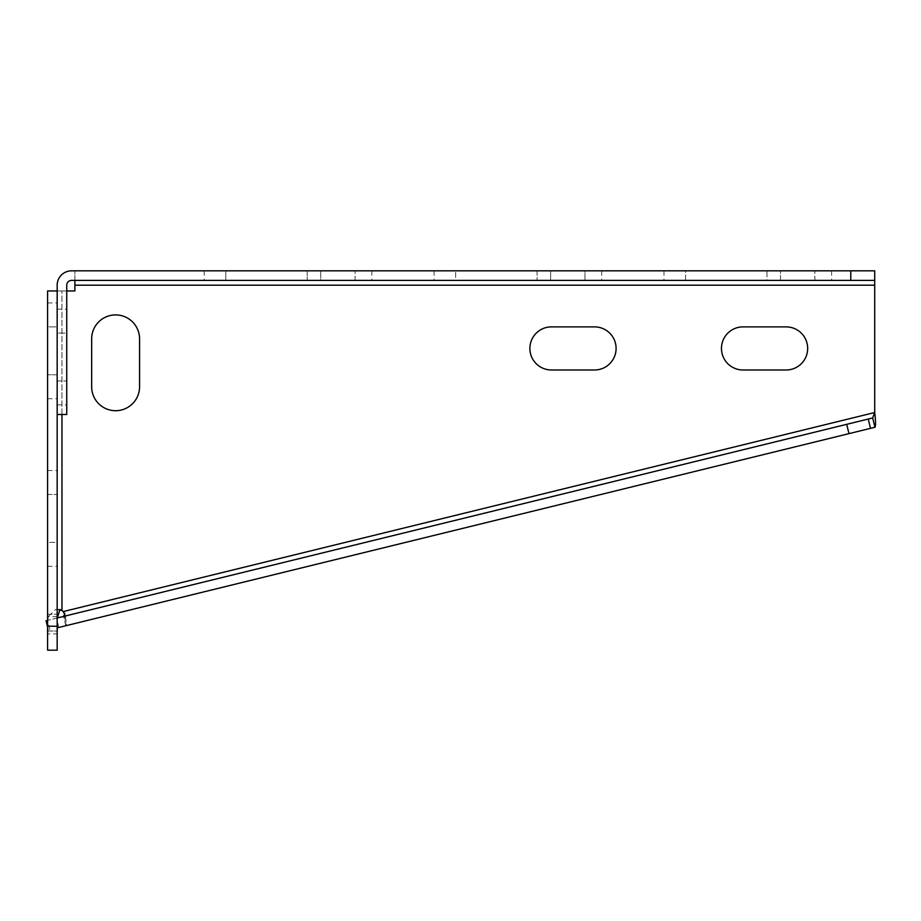<?xml version="1.0" encoding="UTF-8"?>
<svg xmlns="http://www.w3.org/2000/svg" width="921" height="921" viewBox="0 0 921 921"><rect width="100%" height="100%" fill="white"/><g stroke="black" fill="none" stroke-linecap="round" stroke-linejoin="round"><path stroke-width="0.69" stroke-dasharray="4.61 3.45" d="M64.712 614.146L66.07 619.66L64.7 614.307M872.671 417.961L63.514 616.437L65.794 625.739L66.07 619.66M57.171 627.857L874.95 427.263M61.96 414.508L61.96 290.967L74.9 290.967L74.9 270.832L74.9 280.41L874.72 280.41L874.72 270.832L874.72 412.527L63.238 611.579A7.184 7.184 0 0 0 61.96 610.554L61.96 290.967L47.593 290.967L66.749 290.967M874.72 270.832L71.539 270.832A14.368 14.368 0 0 0 57.171 285.199L57.171 414.508L66.749 414.508L66.749 285.199A4.789 4.789 0 0 1 71.539 280.41L74.9 280.41L74.9 270.832M91.663 386.751A23.946 23.946 0 0 0 115.62 410.708A23.946 23.946 0 0 0 139.566 386.751L139.566 338.859A23.946 23.946 0 0 0 115.62 314.913A23.946 23.946 0 0 0 91.663 338.859L91.663 386.751M786.12 369.989A21.551 21.551 0 0 0 807.671 348.437A21.551 21.551 0 0 0 786.12 326.886L743.017 326.886A21.551 21.551 0 0 0 721.465 348.437A21.551 21.551 0 0 0 743.017 369.989L786.12 369.989M551.437 369.989L594.54 369.989A21.551 21.551 0 0 0 616.091 348.437A21.551 21.551 0 0 0 594.54 326.886L551.437 326.886A21.551 21.551 0 0 0 529.886 348.437A21.551 21.551 0 0 0 551.437 369.989M57.355 616.644L48.145 616.644L47.593 633.878L57.171 633.878L57.171 290.967M57.309 627.823L57.378 617.945M58.932 609.748L55.744 609.46L48.145 616.644M47.593 290.967L47.593 650.168L57.171 650.168L57.171 633.878M47.593 326.886L47.593 398.724L47.593 326.886L57.171 326.886L57.171 374.778L57.171 302.94L57.171 326.886L47.593 326.886M47.593 542.377L47.593 470.539L47.593 566.323L47.593 542.377L57.171 542.377L57.171 470.539L57.171 566.323L57.171 542.377L47.593 542.377M47.593 631.012L47.593 614.249L47.593 631.012L57.171 631.012L57.171 614.249L57.171 631.012L47.593 631.012M47.593 614.249L57.171 614.249L47.593 614.249M57.171 374.778L57.171 398.724L57.171 374.778L47.593 374.778L57.171 374.778M57.171 333.091L57.171 404.929L57.171 333.091L66.749 333.091L66.749 309.145L66.749 404.929L66.749 333.091L57.171 333.091M766.963 280.41L685.535 280.41L780.501 280.41L766.963 280.41L766.963 270.832L780.501 270.832L780.501 280.41L814.855 280.41L780.501 280.41L780.501 270.832L831.617 270.832L685.535 270.832L766.963 270.832L766.963 280.41M814.855 280.41L831.617 280.41L814.855 280.41L814.855 270.832L814.855 280.41M685.535 270.832L663.983 270.832L685.535 270.832L685.535 280.41L663.983 280.41L685.535 280.41L685.535 270.832M225.772 280.41L307.188 280.41L204.22 280.41L225.772 280.41L225.772 270.832L204.22 270.832L307.188 270.832L225.772 270.832L225.772 280.41M307.188 270.832L320.727 270.832L320.727 280.41L355.08 280.41L320.727 280.41L320.727 270.832L371.842 270.832L307.188 270.832L307.188 280.41L307.188 270.832M355.08 280.41L371.842 280.41L355.08 280.41L355.08 270.832L355.08 280.41M550.62 280.41L584.962 280.41L537.07 280.41L550.62 280.41L550.62 270.832L434.09 270.832L550.62 270.832L550.62 280.41M584.962 270.832L550.62 270.832L601.724 270.832L584.962 270.832L584.962 280.41L601.724 280.41L584.962 280.41L584.962 270.832M455.642 280.41L537.07 280.41L434.09 280.41L455.642 280.41L455.642 270.832L455.642 280.41M46.05 620.719L63.514 616.437M58.829 627.454L56.549 618.141M48.329 630.022L47.593 626.994M49.826 629.653L47.593 620.535M57.171 617.991L47.593 620.351M64.182 615.942L66.312 624.622M74.9 285.199L874.72 285.199M47.593 494.485L57.171 494.485L47.593 494.485M57.171 380.983L66.749 380.983L57.171 380.983M537.07 270.832L537.07 280.41L537.07 270.832M64.712 613.294L65.679 617.208M59.888 609.46L55.744 609.46M47.593 470.539L57.171 470.539M47.593 566.323L57.171 566.323M47.593 398.724L57.171 398.724M47.593 302.94L57.171 302.94M57.171 309.145L66.749 309.145M57.171 404.929L66.749 404.929M831.617 270.832L831.617 280.41M663.983 270.832L663.983 280.41M204.22 270.832L204.22 280.41M371.842 270.832L371.842 280.41M434.09 270.832L434.09 280.41M601.724 270.832L601.724 280.41"/><path stroke-width="1.38" d="M874.95 427.263L872.671 417.961L874.72 412.527C875.733 421.265 875.813 426.17 874.95 427.263L57.171 627.857M64.7 614.307L63.238 611.579L64.712 614.146L63.514 616.437M64.712 613.294L64.712 614.146M874.72 280.41L874.72 270.832L71.539 270.832A14.368 14.368 0 0 0 57.171 285.199L57.171 414.508L66.749 414.508L66.749 285.199A4.789 4.789 0 0 1 71.539 280.41L874.72 280.41L874.72 412.527L63.238 611.579A7.184 7.184 0 0 0 61.96 610.554L58.932 609.748M66.749 290.967L74.9 290.967L74.9 280.41M139.566 386.751A23.946 23.946 0 0 1 115.62 410.708A23.946 23.946 0 0 1 91.663 386.751L91.663 338.859A23.946 23.946 0 0 1 115.62 314.913A23.946 23.946 0 0 1 139.566 338.859L139.566 386.751M786.12 326.886A21.551 21.551 0 0 1 807.671 348.437A21.551 21.551 0 0 1 786.12 369.989L743.017 369.989A21.551 21.551 0 0 1 721.465 348.437A21.551 21.551 0 0 1 743.017 326.886L786.12 326.886M594.54 369.989L551.437 369.989A21.551 21.551 0 0 1 529.886 348.437A21.551 21.551 0 0 1 551.437 326.886L594.54 326.886A21.551 21.551 0 0 1 616.091 348.437A21.551 21.551 0 0 1 594.54 369.989M57.171 633.878L57.309 627.823M57.378 617.945L59.888 609.46L61.96 610.554L61.96 414.508M57.171 290.967L47.593 290.967L47.593 626.222L57.171 626.222L57.171 290.967M57.171 626.222L57.171 650.168L47.593 650.168L47.593 626.222M47.593 626.994L46.05 620.719L47.593 620.535M848.989 433.63L846.71 424.328L57.171 617.991M872.671 417.961L846.71 424.328M874.72 285.199L74.9 285.199M850.774 270.832L850.774 280.41M870.518 428.346L868.238 419.043"/></g></svg>
